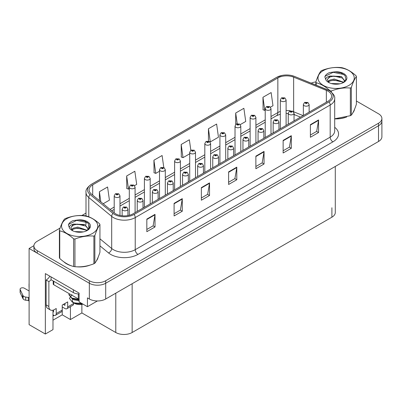 <?xml version="1.0" encoding="UTF-8"?>
<svg xmlns="http://www.w3.org/2000/svg" width="402" height="402" viewBox="0 0 402 402"><rect width="100%" height="100%" fill="white"/><g stroke="black" fill="none" stroke-linecap="round" stroke-linejoin="round"><path stroke-width="0.6" d="M52.984 310.198L52.984 329.625L45.351 334.027L45.351 273.596L79.099 293.078L79.099 301.892L87.44 306.706L87.44 297.892L89.344 298.998A11.568 6.678 0 0 0 105.701 298.998L378.513 141.489A11.568 6.678 0 0 0 381.9 136.77L381.9 121.032A11.568 6.678 0 0 1 378.513 125.751A11.568 6.678 0 0 0 381.9 121.032L381.9 118.515A11.568 6.678 0 0 0 378.513 113.791L356.398 101.023M97.41 300.952L87.44 306.706M60.074 228.08L37.28 241.235A11.568 6.678 0 0 0 33.894 245.959A11.568 6.678 0 0 0 37.28 250.682L89.344 280.742A11.568 6.678 0 0 0 105.701 280.742L105.701 283.259L378.513 125.751L105.701 283.259A11.568 6.678 0 0 1 89.344 283.259A11.568 6.678 0 0 0 105.701 283.259L105.701 298.998M45.351 334.027L29.105 324.65L29.105 248.476L89.344 283.259L37.28 253.2A11.568 6.678 0 0 1 33.894 248.476L33.894 245.959M33.904 245.707L29.105 248.476M335.288 166.448L335.288 212.467A11.568 6.678 180 0 1 331.901 217.191L132.142 332.519A11.568 6.678 180 0 1 115.786 332.519L81.877 312.942L81.877 304.379M81.877 312.942L70.43 319.55L70.43 306.661M52.984 320.178L62.25 314.831L70.43 319.55M52.984 316.067A12.336 7.12 120 0 0 54.124 315.404M62.25 314.831L62.25 306.962M63.838 261.797A18.502 10.683 0 0 0 66.586 263.823A18.502 10.683 0 0 0 71.521 265.858M328.002 91.174A12.336 7.12 180 0 1 331.615 96.209A12.336 7.12 180 0 1 328.002 101.249L133.042 213.804A12.336 7.12 180 0 1 114.213 212.854L91.314 193.97A12.336 7.12 180 0 1 89.083 189.885A12.336 7.12 180 0 1 92.696 184.85L277.847 77.953A12.336 7.12 180 0 1 293.646 77.154L326.354 90.375A12.336 7.12 180 0 1 328.002 91.174M329.092 90.545A13.879 8.015 0 0 0 327.238 89.646L294.53 76.425A13.879 8.015 0 0 0 291.199 75.435A13.879 8.015 0 0 0 281.943 75.435A13.879 8.015 0 0 0 276.757 77.325L91.606 184.222A13.879 8.015 0 0 0 90.048 194.483L112.952 213.367A13.879 8.015 0 0 0 134.132 214.437L329.092 101.877A13.879 8.015 0 0 0 329.092 90.545M146.836 219.095L146.836 231.683L155.016 226.964L155.016 214.372L146.836 219.095M146.836 229.452L153.137 225.813L154.981 214.789A3.085 1.779 -120 0 0 155.016 214.372M153.082 225.844L155.016 226.964M174.096 203.357L174.096 215.944L182.272 211.226L182.272 198.633L174.096 203.357M174.096 213.713L180.392 210.075L182.242 199.05A3.085 1.779 -120 0 0 182.272 198.633M180.337 210.11L182.272 211.226M201.357 187.618L201.357 200.206L209.532 195.488L209.532 182.895L201.357 187.618M201.357 197.975L207.653 194.337L209.497 183.312A3.085 1.779 -120 0 0 209.532 182.895M207.598 194.372L209.532 195.488M310.394 124.665L310.394 137.258L318.57 132.534L318.57 119.947L310.394 124.665M310.394 135.022L316.691 131.384L318.535 120.364A3.085 1.779 -120 0 0 318.57 119.947M316.635 131.419L318.57 132.534M283.134 140.404L283.134 152.996L291.309 148.273L291.309 135.68L283.134 140.404M283.134 150.76L289.43 147.122L291.279 136.102A3.085 1.779 -120 0 0 291.309 135.68M289.375 147.157L291.309 148.273M255.873 156.142L255.873 168.734L264.049 164.011L264.049 151.418L255.873 156.142M255.873 166.498L262.174 162.86L264.019 151.84A3.085 1.779 -120 0 0 264.049 151.418M262.114 162.895L264.049 164.011M228.612 171.88L228.612 184.473L236.793 179.749L236.793 167.157L228.612 171.88M228.612 182.237L234.914 178.599L236.758 167.579A3.085 1.779 -120 0 0 236.793 167.157M234.858 178.634L236.793 179.749M334.7 118.856A18.502 10.683 0 0 0 346.67 116.982M352.916 112.691A18.502 10.683 0 0 0 354.534 109.299M76.506 266.792A18.502 10.683 0 0 0 90.214 265.044M96.465 260.752A18.502 10.683 0 0 0 98.078 257.36M105.701 280.742L378.513 123.233A11.568 6.678 0 0 0 381.9 118.515M315.871 81.923A11.568 6.678 0 0 0 311.218 83.159M85.998 213.11L81.877 215.492M134.539 185.644L136.69 184.407L134.841 171.252L126.665 175.97L126.796 188.488M103.178 203.754L109.429 200.146L107.585 186.99L99.405 191.709L99.405 200.643M208.442 128.756L210.286 141.911L218.467 137.193L216.618 124.037L208.442 128.756L208.442 141.127M240.25 124.615L245.728 121.454L243.878 108.299L235.703 113.017L235.703 124.469M270.456 107.178L272.983 105.716L271.139 92.56L262.958 97.284L263.094 109.796M163.785 167.493L162.101 155.514L153.926 160.232L154.056 172.749M190.834 150.268L189.362 139.775L181.181 144.494L181.317 157.011M181.181 144.494L183.031 157.649L189.714 153.79M183.031 157.649L181.181 156.961M210.286 141.911L209.658 141.675M235.703 113.017L237.2 123.685M262.958 97.284L264.807 110.434L265.219 110.198M264.807 110.434L262.958 109.746M153.926 160.232L155.77 173.388L159.509 171.227M155.77 173.388L153.926 172.699M126.665 175.97L128.509 189.126L129.308 188.669M128.509 189.126L126.665 188.437M99.405 191.709L100.822 201.814M119.987 215.437L119.987 195.849A2.889 1.668 180 0 1 118.203 197.392A2.889 1.668 180 0 1 115.052 197.03A2.889 1.668 180 0 1 114.203 195.849L115.359 193.839A1.93 1.161 57.8 0 1 116.384 193.9A0.965 0.558 0 0 0 116.414 194.668A0.965 0.558 0 0 0 117.776 194.668A0.965 0.558 0 0 0 117.776 193.88A0.965 0.558 0 0 0 116.444 193.864L117.369 194.116L116.826 194.432L116.836 194.111M116.444 193.864A1.93 1.065 -117.9 0 0 115.545 193.734A1.93 1.065 -117.9 0 0 115.459 193.789M116.811 194.427L116.384 193.9M116.826 194.432L116.811 194.126M127.921 215.583L127.921 209.146A2.889 1.668 180 0 1 126.138 210.688A2.889 1.668 180 0 1 122.987 210.326A2.889 1.668 180 0 1 122.138 209.146L123.293 207.141A1.93 1.161 57.8 0 1 124.318 207.196A0.965 0.558 0 0 0 124.349 207.965A0.965 0.558 0 0 0 125.71 207.965A0.965 0.558 0 0 0 125.71 207.181A0.965 0.558 0 0 0 124.379 207.161L125.414 207.573L124.756 207.728L124.318 207.196M124.771 207.739L124.771 207.407M124.379 207.161A1.93 1.065 -117.9 0 0 123.474 207.035A1.93 1.065 -117.9 0 0 123.394 207.085M124.756 207.728L124.746 207.422M135.087 212.623L135.087 187.131A2.889 1.668 180 0 1 133.303 188.674A2.889 1.668 180 0 1 130.153 188.312A2.889 1.668 180 0 1 129.308 187.131L130.459 185.121A1.93 1.161 57.8 0 1 131.489 185.181A0.965 0.558 0 0 0 131.514 185.95A0.965 0.558 0 0 0 132.881 185.95A0.965 0.558 0 0 0 132.881 185.161A0.965 0.558 0 0 0 131.549 185.146L132.469 185.397L131.926 185.714L131.936 185.392M131.549 185.146A1.93 1.065 -117.9 0 0 130.645 185.015A1.93 1.065 -117.9 0 0 130.56 185.071M131.916 185.704L131.489 185.181M131.926 185.714L131.916 185.407M150.192 203.904L150.192 178.413A2.889 1.668 180 0 1 148.408 179.955A2.889 1.668 180 0 1 145.258 179.588A2.889 1.668 180 0 1 144.408 178.413L145.564 176.403A1.93 1.161 57.8 0 1 146.589 176.463A0.965 0.558 0 0 0 146.619 177.232A0.965 0.558 0 0 0 147.981 177.232A0.965 0.558 0 0 0 147.981 176.443A0.965 0.558 0 0 0 146.65 176.428L147.685 176.835L147.026 176.996L147.042 176.674M146.65 176.428A1.93 1.065 -117.9 0 0 145.745 176.297A1.93 1.065 -117.9 0 0 145.665 176.352M147.016 176.986L146.589 176.463M147.026 176.996L147.016 176.684M165.292 195.186L165.292 169.694A2.889 1.668 180 0 1 163.508 171.232A2.889 1.668 180 0 1 160.358 170.87A2.889 1.668 180 0 1 159.509 169.694L160.664 167.684A1.93 1.161 57.8 0 1 161.689 167.745A0.965 0.558 0 0 0 161.72 168.513A0.965 0.558 0 0 0 163.081 168.513A0.965 0.558 0 0 0 163.081 167.724A0.965 0.558 0 0 0 161.75 167.709L162.785 168.116L162.127 168.277L162.142 167.956M161.75 167.709A1.93 1.065 -117.9 0 0 160.85 167.579A1.93 1.065 -117.9 0 0 160.765 167.634M162.117 168.267L161.689 167.745M162.127 168.277L162.117 167.966M143.022 208.045L143.022 200.427A2.889 1.668 180 0 1 141.238 201.97A2.889 1.668 180 0 1 138.087 201.608A2.889 1.668 180 0 1 137.238 200.427L138.394 198.422A1.93 1.161 57.8 0 1 139.419 198.477A0.965 0.558 0 0 0 139.449 199.246A0.965 0.558 0 0 0 140.811 199.246A0.965 0.558 0 0 0 140.811 198.462A0.965 0.558 0 0 0 139.479 198.442L140.514 198.854L139.856 199.01L139.419 198.477M139.871 199.02L139.871 198.688M139.479 198.442A1.93 1.065 -117.9 0 0 138.579 198.312A1.93 1.065 -117.9 0 0 138.494 198.367M139.856 199.01L139.846 198.704M158.122 199.327L158.122 191.709A2.889 1.668 180 0 1 156.338 193.251A2.889 1.668 180 0 1 153.187 192.89A2.889 1.668 180 0 1 152.343 191.709L153.494 189.704A1.93 1.161 57.8 0 1 154.524 189.759A0.965 0.558 0 0 0 154.549 190.528A0.965 0.558 0 0 0 155.916 190.528A0.965 0.558 0 0 0 155.916 189.744A0.965 0.558 0 0 0 154.579 189.724L155.619 190.136L154.961 190.292L154.971 189.97M154.579 189.724A1.93 1.065 -117.9 0 0 153.68 189.593A1.93 1.065 -117.9 0 0 153.594 189.649M154.946 190.287L154.524 189.759M154.961 190.292L154.946 189.985M173.227 190.608L173.227 182.99A2.889 1.668 180 0 1 171.438 184.533A2.889 1.668 180 0 1 168.287 184.171A2.889 1.668 180 0 1 167.443 182.99L168.594 180.985A1.93 1.161 57.8 0 1 169.624 181.041A0.965 0.558 0 0 0 169.654 181.81A0.965 0.558 0 0 0 171.016 181.81A0.965 0.558 0 0 0 171.016 181.021A0.965 0.558 0 0 0 169.684 181.006L170.609 181.257L170.061 181.573L170.071 181.252M169.684 181.006A1.93 1.065 -117.9 0 0 168.78 180.875A1.93 1.065 -117.9 0 0 168.694 180.93M170.051 181.568L169.624 181.041M170.061 181.573L170.051 181.267M188.327 181.89L188.327 174.272A2.889 1.668 180 0 1 186.543 175.815A2.889 1.668 180 0 1 183.392 175.453A2.889 1.668 180 0 1 182.543 174.272L183.699 172.267A1.93 1.161 57.8 0 1 184.724 172.322A0.965 0.558 0 0 0 184.754 173.091A0.965 0.558 0 0 0 186.116 173.091A0.965 0.558 0 0 0 186.116 172.302A0.965 0.558 0 0 0 184.784 172.287L185.819 172.699L185.161 172.855L185.176 172.533M184.784 172.287A1.93 1.065 -117.9 0 0 183.885 172.156A1.93 1.065 -117.9 0 0 183.799 172.212M185.151 172.85L184.724 172.322M185.161 172.855L185.151 172.548M73.672 302.862L73.672 303.48L67.677 306.942A3.854 2.226 60 0 1 66.878 308.711A3.854 2.226 60 0 1 64.948 308.52L62.225 306.942M67.677 306.942L67.677 301.907L62.225 305.058L62.225 310.093L56.225 313.555L56.225 308.52L54.32 309.62A7.708 4.452 -60 0 1 50.461 310.002A7.708 4.452 -60 0 1 48.868 306.47L48.868 281.606L46.14 280.033A7.708 4.452 120 0 0 49.858 276.199M63.315 304.425L64.948 305.369L64.948 303.48M51.049 276.883L51.049 279.717L73.4 292.621A7.708 4.452 0 0 0 79.099 293.922M50.461 310.002L47.737 308.429A7.708 4.452 -60 0 1 46.14 304.897L46.14 280.033M51.109 279.752A7.708 4.452 -60 0 1 48.868 281.606M52.984 311.681L53.501 311.982L53.501 310.022M29.105 301.043L28.301 300.575L28.301 297.43L29.105 297.897M56.225 313.555A3.854 2.226 60 0 1 55.431 315.319A3.854 2.226 60 0 1 53.501 315.128L52.984 314.826M29.105 290.968L24.301 288.199A2.462 1.422 180 0 0 21.618 287.887A2.462 1.422 180 0 0 20.1 289.204A2.462 1.422 180 0 0 20.185 289.571L23.105 295.777A3.854 2.226 0 0 0 25.733 297.068L28.301 297.43M28.301 300.575L25.733 300.214L25.733 297.068M23.105 295.777L23.105 298.927L20.185 292.716A2.462 1.422 0 0 1 20.1 292.349L20.1 289.204M23.105 298.927A3.854 2.226 0 0 0 25.733 300.214M55.431 315.319L61.426 311.857A3.854 2.226 -120 0 0 62.225 310.093M22.587 294.751L22.587 297.897M66.878 308.711L72.873 305.249A3.854 2.226 -120 0 0 73.672 303.48M29.105 284.385A2.462 1.422 180 0 1 29.034 284.043A2.462 1.422 180 0 1 29.105 283.706M29.034 284.043L29.034 287.194A2.462 1.422 0 0 0 29.105 287.531M353.891 110.761A18.311 10.573 180 0 1 353.695 111.178M344.831 117.505A18.311 10.573 180 0 1 335.499 118.771M97.44 258.823A18.311 10.573 180 0 1 97.239 259.245M88.375 265.566A18.311 10.573 180 0 1 79.043 266.833M69.245 264.958A18.311 10.573 180 0 1 66.722 263.742A18.311 10.573 180 0 1 65.059 262.642M53.21 280.963L53.21 283.968A1.93 1.111 0 0 0 53.773 284.752L78.305 298.917A1.93 1.111 0 0 0 79.099 299.194M323.314 70.591A18.12 10.462 -0 0 0 323.314 85.385A18.12 10.462 -0 0 0 348.936 85.385A18.12 10.462 -0 0 0 348.936 70.591A18.12 10.462 -0 0 0 323.314 70.591M334.7 118.771L350.353 115.706A20.819 12.02 -0 0 0 350.845 115.429A20.819 12.02 -0 0 0 351.318 115.148C353.006 113.037 354.7 109.389 356.398 104.203L356.398 76.531A20.819 12.02 -0 0 0 356.046 75.767C351.408 71.566 346.78 68.898 342.167 67.757A20.819 12.02 -0 0 0 340.851 67.556C334.504 67.013 328.188 67.988 321.896 70.486A20.819 12.02 -0 0 0 321.404 70.762A20.819 12.02 -0 0 0 320.932 71.043C319.228 73.184 317.535 76.832 315.851 81.988A20.819 12.02 -0 0 0 316.203 82.747L316.203 85.179M330.082 91.098L330.082 90.762C325.444 86.556 320.816 83.887 316.203 82.747M330.082 90.762A20.819 12.02 -0 0 0 331.399 90.963L331.399 92.088M350.353 115.706L350.353 88.033C344.062 87.48 337.745 88.46 331.399 90.963M350.353 88.033A20.819 12.02 -0 0 0 350.845 87.757A20.819 12.02 -0 0 0 351.318 87.475L351.318 115.148M339.901 83.812L331.213 83.521M337.353 84.164L333.715 84.048M343.79 82.284L334.248 79.018L329.891 80.023L327.942 81.47M343.202 82.676L342.358 82.023L333.846 80.038L329.891 81.023L328.374 82.008M344.936 81.219L341.434 76.475L329.891 76.008L327.313 79.586L329.268 82.782M344.851 81.32L342.358 78.023L333.846 76.038L329.891 77.023L327.61 78.973L327.328 79.877M343.298 82.626L345.966 79.289L345.072 75.626L341.002 72.868L335.193 71.792L329.509 72.581C326.967 73.656 325.404 75.079 324.831 76.862L325.942 80.013A10.769 6.221 -0 0 0 328.509 82.385A10.769 6.221 -0 0 0 343.74 82.385A10.769 6.221 -0 0 0 345.886 75.36A10.769 6.221 -0 0 0 335.193 71.792M325.942 80.013C325.414 78.3 326.62 77.028 329.555 76.194M315.851 85.033L315.851 81.988M356.398 76.531C354.71 78.641 353.021 82.289 351.318 87.475M340.177 80.913L333.157 80.31L330.364 80.817M340.177 76.913L333.157 76.31L330.364 76.822M344.017 74.561L333.157 72.315L325.052 76.33L324.831 76.862M66.858 218.653A18.12 10.462 -0 0 0 66.858 233.446A18.12 10.462 -0 0 0 92.48 233.446A18.12 10.462 -0 0 0 92.48 218.653A18.12 10.462 -0 0 0 66.858 218.653M64.948 218.824A20.819 12.02 -0 0 0 64.476 219.105C62.777 221.246 61.084 224.894 59.395 230.05A20.819 12.02 -0 0 0 59.747 230.813L59.747 258.486C64.365 262.672 68.988 265.345 73.626 266.496A20.819 12.02 -0 0 0 74.943 266.702C81.234 267.25 87.556 266.275 93.897 263.767A20.819 12.02 -0 0 0 94.39 263.491A20.819 12.02 -0 0 0 94.862 263.209C96.55 261.099 98.244 257.451 99.942 252.265L99.942 224.592A20.819 12.02 -0 0 0 99.59 223.834C94.952 219.633 90.329 216.959 85.711 215.819A20.819 12.02 -0 0 0 84.395 215.618C78.053 215.075 71.732 216.05 65.441 218.547A20.819 12.02 -0 0 0 64.948 218.824M73.626 266.496L73.626 238.823C68.988 234.622 64.365 231.949 59.747 230.813M73.626 238.823A20.819 12.02 -0 0 0 74.943 239.024L74.943 266.702M93.897 263.767L93.897 236.095C87.606 235.542 81.289 236.522 74.943 239.024M93.897 236.095A20.819 12.02 -0 0 0 94.39 235.818A20.819 12.02 -0 0 0 94.862 235.537L94.862 263.209M59.395 230.05L59.395 257.722A20.819 12.02 -0 0 0 59.747 258.486M83.445 231.874L74.757 231.582M80.902 232.225L77.259 232.11M87.334 230.346L77.792 227.08L73.44 228.085L71.486 229.532M86.747 230.738L85.902 230.085L77.39 228.1L73.44 229.085L71.918 230.07M88.48 229.281L84.978 224.542L73.435 224.07L70.858 227.648L72.812 230.843M88.395 229.381L85.902 226.085L77.39 224.105L73.44 225.085L71.159 227.035L70.873 227.939M81.495 303.274L75.058 303.153A10.769 6.221 -0 0 0 82.053 303.6M79.099 299.982L72.053 298.641L68.898 294.746L68.898 294.249L71.842 298.038L79.099 299.48M72.682 299.033A7.342 4.241 -0 0 0 73.36 302.505M74.476 303.334A7.342 4.241 -0 0 0 82.963 304.123M72.968 302.41L72.35 301.731L73.144 302.49M73.928 303.013L82.616 304.068M82.108 303.631L73.501 302.766L72.164 301.997L75.058 303.153M72.008 294.646L69.44 298.339L72.164 301.997M86.842 230.688L89.51 227.356L88.621 223.693L84.551 220.934L78.737 219.854L73.053 220.643C70.511 221.718 68.953 223.145 68.375 224.924L69.486 228.075A10.769 6.221 -0 0 0 72.053 230.446A10.769 6.221 -0 0 0 87.284 230.446A10.769 6.221 -0 0 0 89.435 223.422A10.769 6.221 -0 0 0 78.737 219.854M69.486 228.075C68.963 226.366 70.164 225.09 73.099 224.256M99.942 224.592C98.259 226.703 96.565 230.351 94.862 235.537M83.722 228.974L76.702 228.371L73.913 228.879M83.722 224.974L76.702 224.376L73.913 224.884M87.561 222.623L76.702 220.376L68.596 224.391L68.375 224.924M79.099 300.711L73.928 299.807L72.445 298.827M73.903 302.796L72.35 301.731M180.392 186.468L180.392 160.971A2.889 1.668 180 0 1 178.609 162.514A2.889 1.668 180 0 1 175.458 162.152A2.889 1.668 180 0 1 174.614 160.971L175.764 158.966A1.93 1.161 57.8 0 1 176.795 159.021A0.965 0.558 0 0 0 176.82 159.795A0.965 0.558 0 0 0 178.186 159.795A0.965 0.558 0 0 0 178.186 159.006A0.965 0.558 0 0 0 176.85 158.991L177.774 159.242L177.232 159.559L177.242 159.237M176.85 158.991A1.93 1.065 -117.9 0 0 175.95 158.86A1.93 1.065 -117.9 0 0 175.865 158.916M177.217 159.549L176.795 159.021M177.232 159.559L177.217 159.247M195.498 177.749L195.498 152.252A2.889 1.668 180 0 1 193.709 153.795A2.889 1.668 180 0 1 190.558 153.433A2.889 1.668 180 0 1 189.714 152.252L190.865 150.247A1.93 1.161 57.8 0 1 191.895 150.303A0.965 0.558 0 0 0 191.925 151.072A0.965 0.558 0 0 0 193.287 151.072A0.965 0.558 0 0 0 193.287 150.288A0.965 0.558 0 0 0 191.955 150.268L192.99 150.68L192.332 150.835L191.895 150.303M191.955 150.268A1.93 1.065 -117.9 0 0 191.05 150.142A1.93 1.065 -117.9 0 0 190.965 150.197M210.598 169.031L210.598 143.534A2.889 1.668 180 0 1 208.814 145.077A2.889 1.668 180 0 1 205.663 144.715A2.889 1.668 180 0 1 204.814 143.534L205.97 141.529A1.93 1.161 57.8 0 1 206.995 141.584A0.965 0.558 0 0 0 207.025 142.353A0.965 0.558 0 0 0 208.387 142.353A0.965 0.558 0 0 0 208.387 141.569A0.965 0.558 0 0 0 207.055 141.549L208.09 141.961L207.432 142.117L206.995 141.584M207.447 142.127L207.447 141.795M207.055 141.549A1.93 1.065 -117.9 0 0 206.156 141.424A1.93 1.065 -117.9 0 0 206.07 141.474M207.432 142.117L207.422 141.811M203.427 173.167L203.427 165.554A2.889 1.668 180 0 1 201.643 167.096A2.889 1.668 180 0 1 198.493 166.735A2.889 1.668 180 0 1 197.648 165.554L198.799 163.544A1.93 1.161 57.8 0 1 199.824 163.604A0.965 0.558 0 0 0 199.854 164.373A0.965 0.558 0 0 0 201.216 164.373A0.965 0.558 0 0 0 201.216 163.584A0.965 0.558 0 0 0 199.884 163.569L200.809 163.82L200.266 164.137L200.276 163.815M199.884 163.569A1.93 1.065 -117.9 0 0 198.985 163.438A1.93 1.065 -117.9 0 0 198.9 163.493M200.251 164.132L199.824 163.604M200.266 164.137L200.251 163.83M218.532 164.448L218.532 156.835A2.889 1.668 180 0 1 216.743 158.378A2.889 1.668 180 0 1 213.593 158.016A2.889 1.668 180 0 1 212.748 156.835L213.899 154.825A1.93 1.161 57.8 0 1 214.929 154.886A0.965 0.558 0 0 0 214.959 155.654A0.965 0.558 0 0 0 216.321 155.654A0.965 0.558 0 0 0 216.321 154.865A0.965 0.558 0 0 0 214.99 154.85L215.909 155.102L215.366 155.418L215.377 155.097M214.99 154.85A1.93 1.065 -117.9 0 0 214.085 154.72A1.93 1.065 -117.9 0 0 214 154.775M215.356 155.408L214.929 154.886M215.366 155.418L215.356 155.112M233.632 155.73L233.632 148.117A2.889 1.668 180 0 1 231.848 149.66A2.889 1.668 180 0 1 228.698 149.298A2.889 1.668 180 0 1 227.849 148.117L229.004 146.107A1.93 1.161 57.8 0 1 230.029 146.167A0.965 0.558 0 0 0 230.06 146.936A0.965 0.558 0 0 0 231.421 146.936A0.965 0.558 0 0 0 231.421 146.147A0.965 0.558 0 0 0 230.09 146.132L231.125 146.539L230.467 146.7L230.482 146.378M230.09 146.132A1.93 1.065 -117.9 0 0 229.19 146.001A1.93 1.065 -117.9 0 0 229.105 146.057M230.457 146.69L230.029 146.167M230.467 146.7L230.457 146.393M225.698 160.313L225.698 134.816A2.889 1.668 180 0 1 223.914 136.358A2.889 1.668 180 0 1 220.763 135.997A2.889 1.668 180 0 1 219.919 134.816L221.07 132.811A1.93 1.161 57.8 0 1 222.095 132.866A0.965 0.558 0 0 0 222.125 133.635A0.965 0.558 0 0 0 223.487 133.635A0.965 0.558 0 0 0 223.487 132.851A0.965 0.558 0 0 0 222.155 132.831L223.195 133.243L222.537 133.399L222.095 132.866M222.547 133.409L222.547 133.077M222.155 132.831A1.93 1.065 -117.9 0 0 221.256 132.7A1.93 1.065 -117.9 0 0 221.17 132.755M222.537 133.399L222.522 133.092M240.803 151.594L240.803 126.097A2.889 1.668 180 0 1 239.014 127.64A2.889 1.668 180 0 1 235.863 127.278A2.889 1.668 180 0 1 235.019 126.097L236.17 124.092A1.93 1.161 57.8 0 1 237.2 124.148A0.965 0.558 0 0 0 237.23 124.916A0.965 0.558 0 0 0 238.592 124.916A0.965 0.558 0 0 0 238.592 124.133A0.965 0.558 0 0 0 237.26 124.112L238.296 124.525L237.637 124.68L237.2 124.148M237.647 124.69L237.647 124.359M237.26 124.112A1.93 1.065 -117.9 0 0 236.356 123.982A1.93 1.065 -117.9 0 0 236.27 124.037M237.637 124.68L237.627 124.374M255.903 142.871L255.903 117.379A2.889 1.668 180 0 1 254.119 118.922A2.889 1.668 180 0 1 250.969 118.56A2.889 1.668 180 0 1 250.119 117.379L251.275 115.374A1.93 1.161 57.8 0 1 252.3 115.429A0.965 0.558 0 0 0 252.33 116.198A0.965 0.558 0 0 0 253.692 116.198A0.965 0.558 0 0 0 253.692 115.409A0.965 0.558 0 0 0 252.361 115.394L253.396 115.806L252.737 115.962L252.3 115.429M252.752 115.967L252.752 115.64M252.361 115.394A1.93 1.065 -117.9 0 0 251.461 115.263A1.93 1.065 -117.9 0 0 251.376 115.319M252.737 115.962L252.727 115.655M271.003 134.152L271.003 108.661A2.889 1.668 180 0 1 269.219 110.203A2.889 1.668 180 0 1 266.069 109.841A2.889 1.668 180 0 1 265.219 108.661L266.375 106.656A1.93 1.161 57.8 0 1 267.4 106.711A0.965 0.558 0 0 0 267.43 107.48A0.965 0.558 0 0 0 268.792 107.48A0.965 0.558 0 0 0 268.792 106.691A0.965 0.558 0 0 0 267.461 106.676L268.496 107.088L267.843 107.244L267.4 106.711M267.853 107.249L267.853 106.922M267.461 106.676A1.93 1.065 -117.9 0 0 266.561 106.545A1.93 1.065 -117.9 0 0 266.476 106.6M267.843 107.244L267.827 106.937M286.103 125.434L286.103 99.942A2.889 1.668 180 0 1 284.32 101.485A2.889 1.668 180 0 1 281.169 101.123A2.889 1.668 180 0 1 280.325 99.942L281.475 97.932A1.93 1.161 57.8 0 1 282.505 97.993A0.965 0.558 0 0 0 282.531 98.761A0.965 0.558 0 0 0 283.897 98.761A0.965 0.558 0 0 0 283.897 97.972A0.965 0.558 0 0 0 282.561 97.957L283.601 98.369L282.943 98.525L282.505 97.993M282.953 98.53L282.953 98.204M282.561 97.957A1.93 1.065 -117.9 0 0 281.661 97.827A1.93 1.065 -117.9 0 0 281.576 97.882M282.943 98.525L282.933 98.219M248.732 147.011L248.732 139.399A2.889 1.668 180 0 1 246.949 140.936A2.889 1.668 180 0 1 243.798 140.574A2.889 1.668 180 0 1 242.949 139.399L244.104 137.389A1.93 1.161 57.8 0 1 245.13 137.449A0.965 0.558 0 0 0 245.16 138.218A0.965 0.558 0 0 0 246.521 138.218A0.965 0.558 0 0 0 246.521 137.429A0.965 0.558 0 0 0 245.19 137.414L246.114 137.665L245.572 137.981L245.582 137.66M245.19 137.414A1.93 1.065 -117.9 0 0 244.29 137.283A1.93 1.065 -117.9 0 0 244.205 137.338M245.557 137.971L245.13 137.449M245.572 137.981L245.557 137.67M263.833 138.293L263.833 130.675A2.889 1.668 180 0 1 262.049 132.218A2.889 1.668 180 0 1 258.898 131.856A2.889 1.668 180 0 1 258.054 130.675L259.205 128.67A1.93 1.161 57.8 0 1 260.235 128.725A0.965 0.558 0 0 0 260.26 129.499A0.965 0.558 0 0 0 261.627 129.499A0.965 0.558 0 0 0 261.627 128.71A0.965 0.558 0 0 0 260.29 128.695L261.33 129.102L260.672 129.263L260.235 128.725M260.29 128.695A1.93 1.065 -117.9 0 0 259.39 128.565A1.93 1.065 -117.9 0 0 259.305 128.62M278.938 129.575L278.938 121.957A2.889 1.668 180 0 1 277.154 123.499A2.889 1.668 180 0 1 274.003 123.138A2.889 1.668 180 0 1 273.154 121.957L274.305 119.952A1.93 1.161 57.8 0 1 275.335 120.007A0.965 0.558 0 0 0 275.365 120.776A0.965 0.558 0 0 0 276.727 120.776A0.965 0.558 0 0 0 276.727 119.992A0.965 0.558 0 0 0 275.395 119.977L276.43 120.384L275.772 120.54L275.335 120.007M275.787 120.55L275.787 120.218M275.395 119.977A1.93 1.065 -117.9 0 0 274.491 119.846A1.93 1.065 -117.9 0 0 274.41 119.902M275.762 120.535L275.762 120.233M294.038 120.856L294.038 113.238A2.889 1.668 180 0 1 292.254 114.781A2.889 1.668 180 0 1 289.103 114.419A2.889 1.668 180 0 1 288.254 113.238L289.41 111.233A1.93 1.161 57.8 0 1 290.435 111.289A0.965 0.558 0 0 0 290.465 112.057A0.965 0.558 0 0 0 291.827 112.057A0.965 0.558 0 0 0 291.827 111.274A0.965 0.558 0 0 0 290.495 111.253L291.53 111.666L290.872 111.821L290.435 111.289M290.887 111.831L290.887 111.5M290.495 111.253A1.93 1.065 -117.9 0 0 289.596 111.128A1.93 1.065 -117.9 0 0 289.51 111.178M290.862 111.816L290.862 111.515M309.138 112.138L309.138 104.52A2.889 1.668 180 0 1 307.354 106.063A2.889 1.668 180 0 1 304.203 105.701A2.889 1.668 180 0 1 303.359 104.52L304.51 102.515A1.93 1.161 57.8 0 1 305.54 102.57A0.965 0.558 0 0 0 305.565 103.339A0.965 0.558 0 0 0 306.932 103.339A0.965 0.558 0 0 0 306.932 102.555A0.965 0.558 0 0 0 305.595 102.535L306.636 102.947L305.977 103.103L305.54 102.57M305.987 103.113L305.987 102.781M305.595 102.535A1.93 1.065 -117.9 0 0 304.696 102.404A1.93 1.065 -117.9 0 0 304.61 102.46M305.962 103.098L305.962 102.796M378.513 141.489L378.513 123.233M89.344 298.998L89.344 280.742M132.142 332.519L132.142 283.732M331.901 217.191L331.901 207.749M115.786 332.519L115.786 293.174M334.7 127.303A19.276 11.13 180 0 1 332.906 141.851L137.951 254.411A3.854 2.226 60 0 1 135.223 249.687L330.183 137.132A15.422 8.904 0 0 0 334.7 130.836L334.7 98.731A15.422 8.904 180 0 1 330.183 105.022A3.854 2.226 -120 0 0 329.092 101.877M137.951 254.411A19.276 11.13 180 0 1 110.691 254.411A19.276 11.13 180 0 1 108.53 252.923L99.942 245.843M112.952 213.367A3.854 2.578 129.5 0 0 111.691 216.392L111.691 248.501A15.422 8.904 0 0 0 113.414 249.687A15.422 8.904 0 0 0 135.223 249.687L135.223 217.582A15.422 8.904 180 0 1 111.691 216.392L88.787 197.513A15.422 8.904 180 0 1 85.998 192.402L85.998 215.899M281.943 75.435L276.465 77.445A3.854 2.226 60 0 1 276.757 77.325M91.606 184.222A3.854 2.226 -120 0 0 91.314 184.342C87.289 187.252 85.52 189.94 85.998 192.402M90.048 194.483A3.854 2.578 129.5 0 0 88.787 197.513L88.787 216.814M134.132 214.437A3.854 2.226 60 0 1 135.223 217.582L330.183 105.022L330.183 137.132A3.854 2.226 60 0 0 332.906 141.851M37.28 250.682L37.28 253.2M88.787 223.919L88.787 227.004M88.787 227.502L88.787 228.889M99.942 238.813L111.691 248.501A3.854 2.578 -50.5 0 1 108.53 252.923M92.696 184.85L92.696 195.111M326.354 90.375L326.354 102.198M293.646 77.154L293.646 111.781A12.336 7.12 0 0 0 293.435 111.696M303.123 115.61L293.646 111.781A6.94 3.251 -68 0 0 293.651 111.967M290.38 110.841A12.336 7.12 0 0 0 286.103 110.495M280.325 111.47A12.336 7.12 0 0 0 277.847 112.575L271.003 116.53M277.847 77.953L277.847 112.575A6.94 4.005 60 0 1 276.41 115.751L271.003 118.876M265.219 119.866L255.903 125.248M250.119 128.585L240.803 133.966M235.019 137.303L225.698 142.685M219.919 146.021L210.598 151.403M204.814 154.74L195.498 160.122M189.714 163.463L180.392 168.84M174.614 172.182L165.292 177.558M159.509 180.9L150.192 186.277M144.408 189.618L135.087 195M129.308 198.337L119.987 203.719M114.203 207.055L110.073 209.442M300.48 117.138L295.028 114.932A6.94 3.251 -68 0 1 294.038 113.907M228.612 172.277L236.758 167.579M255.873 156.539L264.019 151.84M283.134 140.8L291.279 136.102M310.394 125.067L318.535 120.364M201.357 188.015L209.497 183.312M174.096 203.754L182.242 199.05M146.836 219.492L154.981 214.789M73.4 289.787L73.4 292.621M48.868 306.47L46.14 304.897M20.185 289.571L20.185 292.716M78.305 298.917L78.305 293.917M53.773 284.752L53.773 281.289M334.7 98.731C335.218 96.329 333.449 93.646 329.384 90.671L294.651 76.465L291.199 75.435M276.465 77.445L91.314 184.342M85.998 221.798L85.998 224.512M295.028 114.932L294.038 114.565M288.254 113.48L286.103 113.429M280.325 114.203L276.41 115.751M265.219 122.213L255.903 127.595M250.119 130.931L240.803 136.313M235.019 139.65L225.698 145.032M219.919 148.368L210.598 153.75M204.814 157.087L195.498 162.468M189.714 165.81L180.392 171.187M174.614 174.528L165.292 179.905M159.509 183.247L150.192 188.623M144.408 191.965L135.087 197.347M129.308 200.683L119.987 206.065M114.203 209.402L111.751 210.819M119.987 195.849L118.741 193.784L115.545 193.734M114.203 212.844L114.203 195.849M127.921 209.146L126.675 207.085L123.474 207.035M122.138 215.779L122.138 209.146M135.087 187.131L133.846 185.066L130.645 185.015M129.308 215.281L129.308 187.131M150.192 178.413L148.946 176.347L145.745 176.297M144.408 207.241L144.408 178.413M165.292 169.694L164.046 167.629L160.85 167.579M159.509 198.523L159.509 169.694M143.022 200.427L141.775 198.367L138.579 198.312M137.238 211.382L137.238 200.427M158.122 191.709L156.875 189.649L153.68 189.593M152.343 202.663L152.343 191.709M173.227 182.99L171.981 180.93L168.78 180.875M167.443 193.945L167.443 182.99M188.327 174.272L187.081 172.207L183.885 172.156M182.543 185.227L182.543 174.272M180.392 160.971L179.146 158.911L175.95 158.86M174.614 189.804L174.614 160.971M195.498 152.252L194.251 150.192L191.05 150.142M189.714 181.086L189.714 152.252M210.598 143.534L209.352 141.474L206.156 141.424M204.814 172.368L204.814 143.534M203.427 165.554L202.181 163.488L198.985 163.438M197.648 176.508L197.648 165.554M218.532 156.835L217.286 154.77L214.085 154.72M212.748 167.79L212.748 156.835M233.632 148.117L232.386 146.052L229.19 146.001M227.849 159.071L227.849 148.117M225.698 134.816L224.452 132.755L221.256 132.7M219.919 163.649L219.919 134.816M240.803 126.097L239.557 124.037L236.356 123.982M235.019 154.931L235.019 126.097M255.903 117.379L254.657 115.314L251.461 115.263M250.119 146.212L250.119 117.379M271.003 108.661L269.757 106.595L266.561 106.545M265.219 137.494L265.219 108.661M286.103 99.942L284.857 97.877L281.661 97.827M280.325 128.776L280.325 99.942M248.732 139.399L247.486 137.333L244.29 137.283M242.949 150.353L242.949 139.399M263.833 130.675L262.586 128.615L259.39 128.565M258.054 141.63L258.054 130.675M278.938 121.957L277.692 119.896L274.491 119.846M273.154 132.911L273.154 121.957M294.038 113.238L292.792 111.178L289.596 111.128M288.254 124.193L288.254 113.238M309.138 104.52L307.892 102.46L304.696 102.404M303.359 115.474L303.359 104.52"/></g></svg>
